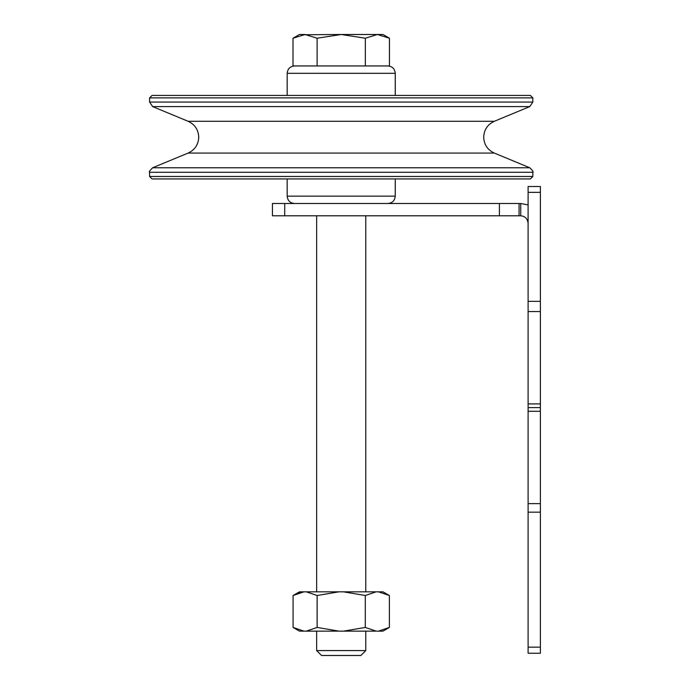 <?xml version="1.0" encoding="UTF-8"?>
<svg xmlns="http://www.w3.org/2000/svg" width="690" height="690" viewBox="0 0 690 690"><rect width="100%" height="100%" fill="white"/><g stroke="black" fill="none" stroke-linecap="round" stroke-linejoin="round"><path stroke-width="1.03" d="M532.827 176.485L530.369 178.943L152.067 178.943L149.609 176.485L532.827 176.485L532.827 172.302C533.724 172.172 532.715 170.663 529.791 167.765L152.645 167.765C149.713 170.663 148.704 172.172 149.609 172.302L532.827 172.302M149.609 97.877L152.067 95.418L530.369 95.418L532.827 97.877L149.609 97.877L149.609 102.06L532.827 102.06L532.827 97.877M294.544 65.947L387.892 65.947C392.369 66.378 394.827 68.836 395.258 73.312L287.178 73.312C287.609 68.836 290.067 66.378 294.544 65.947M365.778 650.584L360.87 655.5L321.566 655.5L316.65 650.584L365.778 650.584L365.778 631.134M301.978 34.759L341.214 34.5L317.107 38.226L305.049 34.5L293 38.226L293 65.947L317.107 65.947L317.107 38.226M389.436 38.226L377.378 34.5L382.976 34.5L389.436 38.226L389.436 65.947L317.107 65.947M377.378 34.5L365.329 38.226L341.214 34.5L377.378 34.5M365.329 65.947L365.329 38.226M293 38.226L299.46 34.5L305.049 34.5M378.482 591.83L389.367 595.513L382.976 591.83L299.46 591.83L293.069 595.513L293.069 627.443L303.954 631.134L299.46 631.134L293.069 627.443M298.46 592.986L303.954 591.83L293.069 595.513M338.911 591.83L317.141 595.513L306.257 591.83M376.171 591.83L365.286 595.513L343.525 591.83M306.257 631.134L317.141 627.443L338.911 631.134L303.954 631.134M343.525 631.134L365.286 627.443L376.171 631.134L338.911 631.134M376.171 631.134L382.976 631.134L389.367 627.443L378.482 631.134L389.367 627.443L389.367 595.513M317.141 595.513L317.141 627.443M365.286 595.513L365.286 627.443M519.07 215.789L520.734 215.789L520.734 203.507L519.07 203.507L519.07 215.789L272.438 215.789L272.438 203.507L284.72 203.507L284.72 215.789M519.07 203.507L284.72 203.507M528.109 411.274L540.391 411.274L540.391 653.24L528.109 653.24L528.109 186.507L540.391 186.507L540.391 192.346L528.109 192.346M540.391 411.274L540.391 407.592L528.109 407.592M540.391 407.592L540.391 403.909L528.109 403.909M540.391 403.909L540.391 192.346M520.734 215.789C525.056 216.237 527.514 218.696 528.109 223.155M520.734 203.507L528.109 204.939M494.307 153.068L188.129 153.068C194.865 149.911 198.401 144.615 198.737 137.181C198.401 129.746 194.865 124.45 188.129 121.293L494.307 121.293C487.571 124.45 484.035 129.746 483.69 137.181C484.035 144.615 487.571 149.911 494.307 153.068L529.791 167.765M188.129 121.293L152.645 106.596L529.791 106.596L532.827 102.06M287.178 178.943L287.178 196.141L395.258 196.141C394.827 200.609 392.369 203.067 387.892 203.507M499.413 203.507L499.413 215.789M540.391 647.151L528.109 647.151M540.391 512.17L528.109 512.17M540.391 503.631L528.109 503.631M540.391 311.552L528.109 311.552M540.391 301.332L528.109 301.332M152.645 106.596L149.609 102.06M188.129 153.068L152.645 167.765M149.609 172.302L149.609 176.485M494.307 121.293L529.791 106.596M395.258 178.943L395.258 196.141M287.178 196.141C287.609 200.609 290.067 203.067 294.544 203.507M287.178 95.418L287.178 73.312M395.258 95.418L395.258 73.312M316.65 650.584L316.65 631.134M316.65 591.83L316.65 215.789M365.778 591.83L365.778 215.789"/></g></svg>
